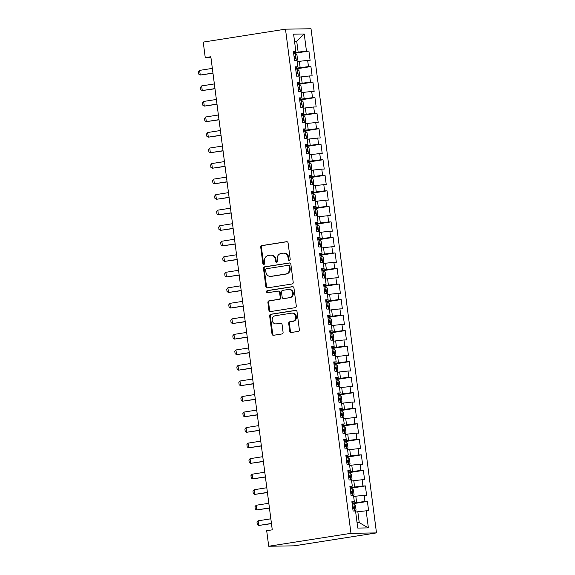 <?xml version="1.0" encoding="UTF-8"?>
<svg xmlns="http://www.w3.org/2000/svg" width="575" height="575" viewBox="0 0 575 575"><rect width="100%" height="100%" fill="white"/><g stroke="black" fill="none" stroke-linecap="round" stroke-linejoin="round"><path stroke-width="0.86" d="M289.39 260.418A1.078 0.97 -90.9 0 0 290.21 259.203L288.104 243.002A1.538 1.38 -90.9 0 0 286.537 241.694L261.905 245.568A1.538 1.38 -90.9 0 0 260.734 247.307L262.84 263.501A1.078 0.97 -90.9 0 0 264.752 263.199L264.486 261.107A4.923 4.428 -90.9 0 1 268.23 255.537L270.279 255.214A4.923 4.428 -90.9 0 1 270.832 255.171A4.923 4.428 -90.9 0 1 275.296 259.404L275.569 261.503A1.078 0.97 -90.9 0 0 277.481 261.201L277.207 259.102A4.923 4.428 -90.9 0 1 280.952 253.539L283.008 253.216A4.923 4.428 -90.9 0 1 283.561 253.165A4.923 4.428 -90.9 0 1 288.018 257.406L288.291 259.498A1.078 0.97 -90.9 0 0 289.39 260.418M289.714 331.186A1.538 1.38 -90.9 0 0 291.281 332.494L298.188 331.408A1.538 1.38 -90.9 0 0 299.359 329.669L297.023 311.679A1.538 1.38 -90.9 0 0 295.457 310.371L270.825 314.245A1.538 1.38 -90.9 0 0 269.653 315.984L271.989 333.974A1.538 1.38 -90.9 0 0 273.556 335.283L281.908 333.974A1.538 1.38 -90.9 0 0 283.08 332.228L282.073 324.53A1.538 1.38 -90.9 0 0 280.507 323.222L276.374 323.876A4.118 3.702 -90.9 0 1 275.907 323.912A4.118 3.702 -90.9 0 1 272.155 320.117A4.118 3.702 -90.9 0 1 275.31 315.718L291.525 313.167A4.118 3.702 -90.9 0 1 291.992 313.131A4.118 3.702 -90.9 0 1 295.744 316.926A4.118 3.702 -90.9 0 1 292.589 321.324L289.886 321.748A1.538 1.38 -90.9 0 0 288.715 323.488L289.714 331.186L290.404 331.178A1.538 1.38 -90.9 0 0 291.482 332.465M268.712 546.25L350.966 533.32L376.496 532.903L294.242 545.833L268.712 546.25L266.692 530.718L272.27 529.841L210.831 56.752L205.253 57.629L210.932 57.536M205.253 57.629L203.234 42.097L285.488 29.167L350.966 533.32M292.035 284A1.538 1.38 -90.9 0 0 293.2 282.26L290.864 264.27A1.538 1.38 -90.9 0 0 289.297 262.962L264.665 266.829A1.538 1.38 -90.9 0 0 263.501 268.575L265.837 286.558A1.538 1.38 -90.9 0 0 267.404 287.874L292.035 284M293.947 287.974L296.283 305.965A1.538 1.38 -90.9 0 1 295.112 307.704L270.48 311.578A1.538 1.38 -90.9 0 1 268.913 310.27L267.914 302.572A1.538 1.38 -90.9 0 1 269.086 300.826L279.076 299.259A1.538 1.38 -90.9 0 0 280.241 297.519L279.579 292.409A1.538 1.38 -90.9 0 0 278.012 291.101L267.612 292.74A1.078 0.97 -90.9 0 1 267.339 290.605L292.38 286.666A1.538 1.38 -90.9 0 1 293.947 287.974M376.496 532.903L311.018 28.75L285.488 29.167M293.652 53.439L308.904 51.038L306.453 51.082L304.232 33.997L293.609 34.169L295.823 51.254L293.379 51.29L294.587 60.612L297.038 60.569L297.843 66.786L295.392 66.822L296.607 76.144L299.058 76.101L299.863 82.318L297.412 82.354L298.619 91.677L301.07 91.633L301.875 97.851L299.431 97.887L300.639 107.209L303.09 107.166L303.895 113.376L301.444 113.419L302.658 122.741L305.102 122.698L305.914 128.908L303.463 128.951L304.671 138.266L307.122 138.23L307.927 144.44L305.483 144.483L306.691 153.798L309.142 153.762L309.947 159.972L307.496 160.015L308.71 169.33L311.154 169.294L311.966 175.504L309.515 175.548L310.723 184.862L313.174 184.827L313.979 191.037L311.535 191.08L312.743 200.395L315.193 200.359L315.998 206.569L313.548 206.605L314.762 215.927L317.206 215.884L318.018 222.101L315.567 222.137L316.775 231.459L319.226 231.416L320.031 237.633L317.587 237.669L318.794 246.991L321.245 246.948L322.05 253.165L319.599 253.201L320.814 262.523L323.258 262.48L324.07 268.697L321.619 268.733L322.827 278.056L325.277 278.012L326.082 284.223L323.632 284.266L324.846 293.588L327.297 293.545L328.102 299.755L325.651 299.798L326.866 309.113L329.31 309.077L330.122 315.287L327.671 315.33L328.878 324.645L331.329 324.609L332.134 330.819L329.683 330.862L330.898 340.177L333.349 340.141L334.154 346.351L331.703 346.394L332.911 355.709L335.362 355.673L336.174 361.883L333.723 361.927L334.93 371.242L337.381 371.206L338.186 377.416L335.735 377.452L336.95 386.774L339.401 386.738L340.206 392.948L337.755 392.984L338.963 402.306L341.413 402.263L342.226 408.48L339.775 408.516L340.982 417.838L343.433 417.795L344.238 424.012L341.787 424.048L343.002 433.37L345.453 433.327L346.258 439.544L343.807 439.58L345.014 448.902L347.465 448.859L348.27 455.077L345.827 455.113L347.034 464.435L349.485 464.392L350.29 470.602L347.839 470.645L349.054 479.96L351.505 479.924L352.31 486.134L349.859 486.177L351.066 495.492L353.517 495.456L354.322 501.666L351.878 501.709L353.086 511.024L355.537 510.988L357.758 528.073L368.381 527.9L359.238 522.61L357.822 511.736L355.673 512.073M308.904 51.038L310.112 60.361L307.661 60.397L308.473 66.614L295.579 68.252M295.672 68.971L310.917 66.571L308.473 66.614M310.917 66.571L312.132 75.893L309.681 75.929L310.486 82.146L297.598 83.785M297.692 84.503L312.937 82.103L310.486 82.146M312.937 82.103L314.144 91.425L311.7 91.461L312.505 97.678L299.611 99.31M299.704 100.036L314.956 97.635L312.505 97.678M314.956 97.635L316.164 106.957L313.713 106.993L314.518 113.21L301.631 114.842M301.724 115.568L316.969 113.167L314.518 113.21M316.969 113.167L318.183 122.489L315.732 122.525L316.537 128.735L303.65 130.374M303.744 131.093L318.988 128.699L316.537 128.735M318.988 128.699L320.196 138.014L317.752 138.058L318.557 144.268L305.663 145.906M305.756 146.625L321.008 144.232L318.557 144.268M321.008 144.232L322.216 153.547L319.765 153.59L320.57 159.8L307.683 161.438M307.776 162.157L323.021 159.764L320.57 159.8M323.021 159.764L324.235 169.079L321.784 169.122L322.589 175.332L309.702 176.971M309.796 177.689L325.04 175.296L322.589 175.332M325.04 175.296L326.248 184.611L323.797 184.654L324.609 190.864L311.715 192.503M311.808 193.222L327.06 190.828L324.609 190.864M327.06 190.828L328.268 200.143L325.817 200.186L326.622 206.396L313.734 208.035M313.828 208.754L329.072 206.353L326.622 206.396M329.072 206.353L330.287 215.675L327.836 215.718L328.641 221.928L315.754 223.567M315.848 224.286L331.092 221.885L328.641 221.928M331.092 221.885L332.3 231.208L329.849 231.243L330.661 237.461L317.767 239.099M317.86 239.818L333.105 237.417L330.661 237.461M333.105 237.417L334.319 246.74L331.868 246.776L332.673 252.993L319.786 254.632M319.88 255.35L335.124 252.95L332.673 252.993M335.124 252.95L336.339 262.272L333.888 262.308L334.693 268.525L321.806 270.157M321.899 270.882L337.144 268.482L334.693 268.525M337.144 268.482L338.352 277.804L335.901 277.84L336.713 284.057L323.818 285.689M323.912 286.415L339.157 284.014L336.713 284.057M339.157 284.014L340.371 293.336L337.92 293.372L338.725 299.582L325.838 301.221M325.932 301.94L341.176 299.546L338.725 299.582M341.176 299.546L342.384 308.868L339.94 308.904L340.745 315.114L327.858 316.753M327.951 317.472L343.196 315.078L340.745 315.114M343.196 315.078L344.403 324.393L341.952 324.437L342.765 330.647L329.87 332.285M329.964 333.004L345.208 330.611L342.765 330.647M345.208 330.611L346.423 339.926L343.972 339.969L344.777 346.179L331.89 347.817M331.983 348.536L347.228 346.143L344.777 346.179M347.228 346.143L348.436 355.458L345.992 355.501L346.797 361.711L333.91 363.35M334.003 364.068L349.248 361.675L346.797 361.711M349.248 361.675L350.455 370.99L348.004 371.033L348.817 377.243L335.922 378.882M336.016 379.601L351.26 377.207L348.817 377.243M351.26 377.207L352.475 386.522L350.024 386.565L350.829 392.775L337.942 394.414M338.035 395.133L353.28 392.732L350.829 392.775M353.28 392.732L354.488 402.054L352.044 402.09L352.849 408.308L339.954 409.946M340.048 410.665L355.3 408.264L352.849 408.308M355.3 408.264L356.507 417.587L354.056 417.622L354.868 423.84L341.974 425.478M342.067 426.197L357.312 423.797L354.868 423.84M357.312 423.797L358.527 433.119L356.076 433.155L356.881 439.372L343.994 441.003M344.087 441.729L359.332 439.329L356.881 439.372M359.332 439.329L360.539 448.651L358.096 448.687L358.901 454.904L346.006 456.536M346.1 457.262L361.352 454.861L358.901 454.904M361.352 454.861L362.559 464.183L360.108 464.219L360.913 470.429L348.026 472.068M348.119 472.787L363.364 470.393L360.913 470.429M363.364 470.393L364.579 479.715L362.128 479.751L362.933 485.961L350.046 487.6M350.139 488.319L365.384 485.925L362.933 485.961M365.384 485.925L366.591 495.24L364.147 495.283L364.952 501.493L352.058 503.132M352.152 503.851L367.403 501.457L364.952 501.493M367.403 501.457L368.611 510.772L366.16 510.816L368.381 527.9M354.322 501.666L351.965 502.363M366.16 510.816L357.822 511.736M352.31 486.134L349.945 486.838M356.615 502.421L355.81 496.203L353.661 496.541M364.147 495.283L355.81 496.203M350.29 470.602L347.925 471.306M354.595 486.888L353.79 480.671L351.641 481.009M362.128 479.751L353.79 480.671M348.27 455.077L345.913 455.774M352.583 471.356L351.771 465.139L349.622 465.477M360.108 464.219L351.771 465.139M346.258 439.544L343.893 440.242M350.563 455.824L349.758 449.607L347.609 449.945M358.096 448.687L349.758 449.607M344.238 424.012L341.873 424.709M348.543 440.292L347.738 434.082L345.589 434.42M356.076 433.155L347.738 434.082M342.226 408.48L339.861 409.177M346.531 424.76L345.719 418.55L343.577 418.887M354.056 417.622L345.719 418.55M340.206 392.948L337.841 393.645M344.511 409.228L343.706 403.018L341.557 403.355M352.044 402.09L343.706 403.018M338.186 377.416L335.822 378.113M342.492 393.695L341.687 387.485L339.537 387.823M350.024 386.565L341.687 387.485M336.174 361.883L333.809 362.581M340.479 378.163L339.667 371.953L337.525 372.291M348.004 371.033L339.667 371.953M334.154 346.351L331.789 347.048M338.459 362.631L337.654 356.421L335.505 356.759M345.992 355.501L337.654 356.421M332.134 330.819L329.77 331.516M336.44 347.099L335.635 340.889L333.486 341.227M343.972 339.969L335.635 340.889M330.122 315.287L327.757 315.984M334.427 331.567L333.615 325.357L331.473 325.694M341.952 324.437L333.615 325.357M328.102 299.755L325.738 300.459M332.408 316.042L331.603 309.824L329.453 310.162M339.94 308.904L331.603 309.824M326.082 284.223L323.718 284.927M330.388 300.509L329.583 294.292L327.434 294.63M337.92 293.372L329.583 294.292M324.07 268.697L321.705 269.395M328.375 284.977L327.57 278.76L325.421 279.098M335.901 277.84L327.57 278.76M322.05 253.165L319.686 253.862M326.356 269.445L325.551 263.228L323.402 263.566M333.888 262.308L325.551 263.228M320.031 237.633L317.666 238.33M324.336 253.913L323.531 247.703L321.382 248.041M331.868 246.776L323.531 247.703M318.018 222.101L315.653 222.798M322.323 238.381L321.518 232.171L319.369 232.508M329.849 231.243L321.518 232.171M315.998 206.569L313.634 207.266M320.304 222.848L319.499 216.638L317.35 216.976M327.836 215.718L319.499 216.638M313.979 191.037L311.614 191.734M318.291 207.316L317.479 201.106L315.33 201.444M325.817 200.186L317.479 201.106M311.966 175.504L309.602 176.202M316.272 191.784L315.467 185.574L313.317 185.912M323.797 184.654L315.467 185.574M309.947 159.972L307.582 160.669M314.252 176.252L313.447 170.042L311.298 170.38M321.784 169.122L313.447 170.042M307.927 144.44L305.569 145.137M312.239 160.72L311.427 154.51L309.278 154.847M319.765 153.59L311.427 154.51M305.914 128.908L303.55 129.612M310.22 145.195L309.415 138.978L307.266 139.315M317.752 138.058L309.415 138.978M303.895 113.376L301.53 114.08M308.2 129.662L307.395 123.445L305.246 123.783M315.732 122.525L307.395 123.445M301.875 97.851L299.518 98.548M306.188 114.13L305.375 107.913L303.226 108.251M313.713 106.993L305.375 107.913M299.863 82.318L297.498 83.016M304.168 98.598L303.363 92.381L301.214 92.719M311.7 91.461L303.363 92.381M297.843 66.786L295.478 67.483M302.148 83.066L301.343 76.856L299.194 77.194M309.681 75.929L301.343 76.856M295.823 51.254L293.466 51.951M300.136 67.534L299.323 61.324L297.182 61.662M307.661 60.397L299.323 61.324M357.046 522.646L359.238 522.61M294.558 41.465L296.707 41.127L294.515 41.163M306.453 51.082L293.559 52.72M298.116 52.002L296.707 41.127L304.232 33.997M289.613 260.353A1.078 0.97 -90.9 0 1 288.981 259.49L288.707 257.392A4.923 4.428 -90.9 0 0 284.251 253.158L283.561 253.165M270.832 255.171L271.522 255.156A4.923 4.428 -90.9 0 1 275.986 259.397L276.259 261.488A1.078 0.97 -90.9 0 0 276.884 262.351M287.026 241.716L262.595 245.554A1.538 1.38 -90.9 0 0 261.424 247.293L263.53 263.494A1.078 0.97 -90.9 0 0 264.155 264.356M289.786 262.983L265.355 266.822A1.538 1.38 -90.9 0 0 264.191 268.561L266.527 286.551A1.538 1.38 -90.9 0 0 267.605 287.838M289.168 266.247A1.078 0.97 -90.9 0 0 288.075 265.334L266.448 268.733A1.078 0.97 -90.9 0 0 265.628 269.948L265.916 272.155A4.923 4.428 -90.9 0 0 270.379 276.395A4.923 4.428 -90.9 0 0 270.933 276.345L285.71 274.023A4.923 4.428 -90.9 0 0 289.455 268.46L289.168 266.247L289.857 266.239A1.078 0.97 -90.9 0 0 288.765 265.319M270.379 276.395L271.069 276.388A4.923 4.428 -90.9 0 0 271.623 276.338L270.933 276.345M289.857 266.239L290.145 268.446A4.923 4.428 -90.9 0 1 286.4 274.016L271.623 276.338M278.185 291.087L278.875 291.079A1.538 1.38 -90.9 0 1 280.269 292.402L280.931 297.505A1.538 1.38 -90.9 0 1 279.766 299.244L269.776 300.818A1.538 1.38 -90.9 0 0 268.604 302.558L269.603 310.256A1.538 1.38 -90.9 0 0 270.681 311.542M292.869 286.688L268.029 290.591A1.078 0.97 -90.9 0 0 267.893 292.697M289.441 297.627A4.118 3.702 -90.9 0 0 292.596 293.236A4.118 3.702 -90.9 0 0 288.844 289.433A4.118 3.702 -90.9 0 0 288.377 289.469L282.67 290.368A1.538 1.38 -90.9 0 0 281.498 292.107L282.16 297.217A1.538 1.38 -90.9 0 0 283.727 298.526L290.131 297.62A4.118 3.702 -90.9 0 0 293.286 293.221A4.118 3.702 -90.9 0 0 289.534 289.419L288.844 289.433M284.072 298.518A1.538 1.38 -90.9 0 0 284.417 298.518L283.727 298.526M290.131 297.62L284.417 298.518M291.992 313.131L292.682 313.116A4.118 3.702 -90.9 0 1 296.434 316.918A4.118 3.702 -90.9 0 1 293.279 321.31L290.576 321.741A1.538 1.38 -90.9 0 0 289.405 323.481L290.404 331.178M275.907 323.912L276.597 323.905A4.118 3.702 -90.9 0 0 277.064 323.862L276.374 323.876M280.995 323.243L277.064 323.862M295.945 310.392L271.515 314.23A1.538 1.38 -90.9 0 0 270.343 315.977L272.679 333.96A1.538 1.38 -90.9 0 0 273.757 335.254M296.916 60.576L297.562 59.707L296.959 55.049L295.377 53.518L293.681 53.64M294.307 58.456L295.313 58.37L295.076 56.501L294.062 56.594M212.34 68.389L199.647 70.387L200.251 75.045L212.944 73.054M199.647 70.387L198.504 71.832L198.806 74.161L200.251 75.045L212.966 73.219M298.935 76.108L299.582 75.239L298.978 70.581L297.397 69.05L295.701 69.172M296.326 73.988L297.332 73.902L297.088 72.033L296.082 72.119M214.36 83.921L201.66 85.919L202.271 90.577L214.964 88.579M201.66 85.919L200.517 87.357L200.819 89.693L202.271 90.577L214.985 88.751M300.955 91.633L301.602 90.771L300.998 86.113L299.41 84.583L297.713 84.705M298.339 89.52L299.352 89.427L299.108 87.565L298.102 87.652M216.373 99.453L203.679 101.452L204.283 106.109L216.976 104.111M203.679 101.452L202.537 102.889L202.838 105.218L204.283 106.109L217.005 104.283M302.967 107.166L303.614 106.303L303.011 101.646L301.429 100.115L299.733 100.237M300.358 105.052L301.365 104.959L301.127 103.097L300.114 103.184M218.392 114.986L205.699 116.984L206.303 121.641L218.996 119.643M205.699 116.984L204.556 118.421L204.858 120.75L206.303 121.641L219.018 119.816M304.987 122.698L305.634 121.835L305.03 117.171L303.449 115.64L301.753 115.769M302.378 120.577L303.384 120.491L303.14 118.63L302.134 118.716M220.412 130.518L207.712 132.516L208.322 137.173L221.016 135.175M207.712 132.516L206.569 133.953L206.871 136.282L208.322 137.173L221.037 135.348M307.007 138.23L307.654 137.368L307.05 132.703L305.462 131.172L303.765 131.294M304.391 136.11L305.404 136.023L305.16 134.162L304.153 134.248M222.424 146.05L209.731 148.048L210.335 152.706L223.028 150.708M209.731 148.048L208.588 149.486L208.89 151.814L210.335 152.706L223.057 150.88M309.019 153.762L309.666 152.9L309.062 148.235L307.481 146.704L305.785 146.826M306.41 151.642L307.417 151.556L307.172 149.694L306.166 149.78M224.444 161.582L211.751 163.573L212.355 168.238L225.048 166.24M211.751 163.573L210.608 165.018L210.91 167.347L212.355 168.238L225.069 166.412M311.039 169.294L311.686 168.425L311.082 163.767L309.501 162.236L307.805 162.358M308.43 167.174L309.436 167.088L309.192 165.226L308.186 165.312M226.464 177.114L213.763 179.105L214.374 183.77L227.068 181.772M213.763 179.105L212.621 180.55L212.923 182.879L214.374 183.77L227.089 181.944M313.059 184.827L313.706 183.957L313.102 179.299L311.513 177.768L309.817 177.891M310.442 182.706L311.449 182.62L311.212 180.758L310.205 180.845M228.476 192.647L215.783 194.638L216.387 199.302L229.08 197.304M215.783 194.638L214.64 196.082L214.942 198.411L216.387 199.302L229.109 197.477M315.071 200.359L315.718 199.489L315.114 194.832L313.533 193.301L311.837 193.423M312.462 198.238L313.468 198.152L313.224 196.291L312.218 196.377M230.496 208.172L217.803 210.17L218.407 214.827L231.1 212.836M217.803 210.17L216.66 211.614L216.962 213.943L218.407 214.827L231.121 213.009M317.091 215.891L317.738 215.021L317.134 210.364L315.553 208.833L313.857 208.955M314.482 213.771L315.488 213.684L315.244 211.816L314.238 211.909M232.516 223.704L219.815 225.702L220.426 230.359L233.119 228.368M219.815 225.702L218.673 227.147L218.974 229.475L220.426 230.359L233.141 228.541M319.111 231.423L319.757 230.553L319.147 225.896L317.565 224.365L315.869 224.487M316.494 229.303L317.501 229.217L317.263 227.348L316.257 227.441M234.528 239.236L221.835 241.234L222.439 245.892L235.132 243.901M221.835 241.234L220.692 242.679L220.994 245.007L222.439 245.892L235.153 244.066M321.123 246.955L321.77 246.086L321.166 241.428L319.585 239.897L317.889 240.019M318.514 244.835L319.52 244.749L319.276 242.88L318.27 242.966M236.548 254.768L223.855 256.766L224.458 261.424L237.152 259.426M223.855 256.766L222.712 258.204L223.014 260.54L224.458 261.424L237.173 259.598M323.143 262.48L323.79 261.618L323.186 256.96L321.605 255.429L319.908 255.552M320.534 260.367L321.54 260.274L321.296 258.412L320.289 258.498M238.56 270.3L225.867 272.298L226.471 276.956L239.171 274.958M225.867 272.298L224.724 273.736L225.026 276.065L226.471 276.956L239.193 275.13M325.155 278.012L325.809 277.15L325.198 272.493L323.617 270.962L321.921 271.084M322.546 275.899L323.553 275.806L323.315 273.944L322.309 274.031M240.58 285.832L227.887 287.831L228.491 292.488L241.184 290.49M227.887 287.831L226.744 289.268L227.046 291.597L228.491 292.488L241.205 290.662M327.175 293.545L327.822 292.682L327.218 288.018L325.637 286.494L323.941 286.616M324.566 291.424L325.572 291.338L325.328 289.477L324.322 289.563M242.6 301.365L229.907 303.363L230.51 308.02L243.203 306.022M229.907 303.363L228.757 304.8L229.066 307.129L230.51 308.02L243.225 306.195M329.195 309.077L329.842 308.214L329.238 303.55L327.657 302.019L325.96 302.148M326.586 306.957L327.592 306.87L327.348 305.009L326.341 305.095M244.612 316.897L231.919 318.895L232.523 323.553L245.223 321.554M231.919 318.895L230.776 320.332L231.078 322.661L232.523 323.553L245.245 321.727M331.207 324.609L331.861 323.747L331.25 319.082L329.669 317.551L327.973 317.673M328.598 322.489L329.604 322.402L329.367 320.541L328.361 320.627M246.632 332.429L233.939 334.42L234.542 339.085L247.236 337.087M233.939 334.42L232.796 335.865L233.098 338.193L234.542 339.085L247.257 337.259M333.227 340.141L333.874 339.272L333.27 334.614L331.689 333.083L329.993 333.205M330.618 338.021L331.624 337.935L331.38 336.073L330.373 336.159M248.652 347.961L235.958 349.952L236.562 354.617L249.255 352.619M235.958 349.952L234.808 351.397L235.118 353.726L236.562 354.617L249.277 352.791M335.247 355.673L335.893 354.804L335.29 350.146L333.708 348.615L332.012 348.738M332.637 353.553L333.644 353.467L333.399 351.605L332.393 351.692M250.664 363.493L237.971 365.484L238.575 370.149L251.275 368.151M237.971 365.484L236.828 366.929L237.13 369.258L238.575 370.149L251.297 368.323M337.259 371.206L337.913 370.336L337.302 365.678L335.721 364.147L334.025 364.27M334.65 369.085L335.656 368.999L335.419 367.137L334.406 367.224M252.684 379.018L239.991 381.017L240.594 385.674L253.287 383.683M239.991 381.017L238.848 382.461L239.15 384.79L240.594 385.674L253.309 383.856M339.279 386.738L339.926 385.868L339.322 381.211L337.741 379.68L336.044 379.802M336.67 384.618L337.676 384.531L337.432 382.662L336.425 382.756M254.703 394.551L242.01 396.549L242.614 401.206L255.307 399.215M242.01 396.549L240.86 397.993L241.162 400.322L242.614 401.206L255.329 399.388M341.298 402.27L341.945 401.4L341.342 396.743L339.76 395.212L338.057 395.334M338.682 400.15L339.696 400.063L339.451 398.195L338.445 398.288M256.716 410.083L244.023 412.081L244.627 416.738L257.327 414.747M244.023 412.081L242.88 413.526L243.182 415.854L244.627 416.738L257.348 414.913M343.311 417.802L343.965 416.933L343.354 412.275L341.773 410.744L340.077 410.866M340.702 415.682L341.708 415.596L341.471 413.727L340.457 413.813M258.736 425.615L246.042 427.613L246.646 432.271L259.339 430.28M246.042 427.613L244.9 429.051L245.202 431.387L246.646 432.271L259.361 430.445M345.331 433.334L345.978 432.465L345.374 427.807L343.793 426.276L342.096 426.398M342.722 431.214L343.728 431.128L343.483 429.259L342.477 429.345M260.755 441.147L248.055 443.145L248.666 447.803L261.359 445.805M248.055 443.145L246.912 444.583L247.214 446.919L248.666 447.803L261.381 445.977M347.35 448.859L347.997 447.997L347.393 443.339L345.805 441.808L344.109 441.931M344.734 446.746L345.748 446.653L345.503 444.791L344.497 444.878M262.768 456.679L250.075 458.677L250.678 463.335L263.379 461.337M250.075 458.677L248.932 460.115L249.234 462.444L250.678 463.335L263.4 461.509M349.363 464.392L350.01 463.529L349.406 458.872L347.825 457.341L346.128 457.463M346.754 462.278L347.76 462.185L347.523 460.323L346.509 460.41M264.787 472.212L252.094 474.21L252.698 478.867L265.391 476.869M252.094 474.21L250.952 475.647L251.253 477.976L252.698 478.867L265.413 477.042M351.382 479.924L352.029 479.061L351.426 474.397L349.844 472.866L348.148 472.995M348.773 477.803L349.78 477.717L349.535 475.856L348.529 475.942M266.807 487.744L254.107 489.742L254.718 494.399L267.411 492.401M254.107 489.742L252.964 491.179L253.266 493.508L254.718 494.399L267.433 492.574M353.402 495.456L354.049 494.593L353.445 489.929L351.857 488.398L350.161 488.52M350.786 493.336L351.799 493.249L351.555 491.388L350.549 491.474M268.82 503.276L256.127 505.267L256.73 509.932L269.423 507.933M256.127 505.267L254.984 506.712L255.286 509.04L256.73 509.932L269.452 508.106M355.415 510.988L356.062 510.126L355.458 505.461L353.877 503.93L352.18 504.052M352.806 508.868L353.812 508.782L353.575 506.92L352.561 507.006M270.839 518.808L258.146 520.799L258.75 525.464L271.443 523.466M258.146 520.799L257.003 522.244L257.305 524.572L258.75 525.464L271.465 523.638M288.707 257.392L288.018 257.406M276.259 261.488L275.569 261.503M275.986 259.397L275.296 259.404M263.53 263.494L262.84 263.501M261.424 247.293L260.734 247.307M262.595 245.554L261.905 245.568M288.981 259.49L288.291 259.498M266.527 286.551L265.837 286.558M264.191 268.561L263.501 268.575M265.355 266.822L264.665 266.829M286.4 274.016L285.71 274.023M290.145 268.446L289.455 268.46M269.603 310.256L268.913 310.27M268.604 302.558L267.914 302.572M269.776 300.818L269.086 300.826M279.766 299.244L279.076 299.259M280.931 297.505L280.241 297.519M280.269 292.402L279.579 292.409M268.029 290.591L267.339 290.605M289.405 323.481L288.715 323.488M290.576 321.741L289.886 321.748M293.279 321.31L292.589 321.324M272.679 333.96L271.989 333.974M270.343 315.977L269.653 315.984M271.515 314.23L270.825 314.245M296.333 60.583L295.421 53.554M294.077 56.659L295.076 56.501M298.346 76.116L297.433 69.086M296.089 72.191L297.088 72.033M300.366 91.648L299.453 84.618M298.109 87.723L299.108 87.565M302.385 107.18L301.473 100.151M300.128 103.256L301.127 103.097M304.398 122.712L303.485 115.683M302.141 118.788L303.14 118.63M306.418 138.244L305.505 131.215M304.161 134.32L305.16 134.162M308.437 153.769L307.524 146.747M306.18 149.852L307.172 149.694M310.45 169.302L309.537 162.279M308.193 165.384L309.192 165.226M312.469 184.834L311.557 177.804M310.213 180.909L311.212 180.758M314.489 200.366L313.576 193.337M312.232 196.442L313.224 196.291M316.502 215.898L315.589 208.869M314.245 211.974L315.244 211.816M318.521 231.43L317.608 224.401M316.264 227.506L317.263 227.348M320.541 246.963L319.628 239.933M318.284 243.038L319.276 242.88M322.553 262.495L321.641 255.465M320.297 258.57L321.296 258.412M324.573 278.027L323.66 270.998M322.316 274.103L323.315 273.944M326.593 293.559L325.68 286.53M324.329 289.635L325.328 289.477M328.605 309.091L327.692 302.062M326.348 305.167L327.348 305.009M330.625 324.616L329.712 317.594M328.368 320.699L329.367 320.541M332.637 340.148L331.725 333.126M330.381 336.231L331.38 336.073M334.657 355.681L333.744 348.651M332.4 351.756L333.399 351.605M336.677 371.213L335.764 364.183M334.42 367.288L335.419 367.137M338.689 386.745L337.777 379.716M336.433 382.821L337.432 382.662M340.709 402.277L339.796 395.248M338.452 398.353L339.451 398.195M342.729 417.809L341.816 410.78M340.472 413.885L341.471 413.727M344.741 433.342L343.828 426.312M342.484 429.417L343.483 429.259M346.761 448.874L345.848 441.844M344.504 444.949L345.503 444.791M348.781 464.406L347.868 457.377M346.524 460.482L347.523 460.323M350.793 479.938L349.88 472.909M348.536 476.014L349.535 475.856M352.813 495.463L351.9 488.441M350.556 491.546L351.555 491.388M354.832 510.995L353.92 503.973M352.576 507.078L353.575 506.92M288.88 265.312L288.19 265.319M284.244 298.533L283.554 298.54"/></g></svg>
